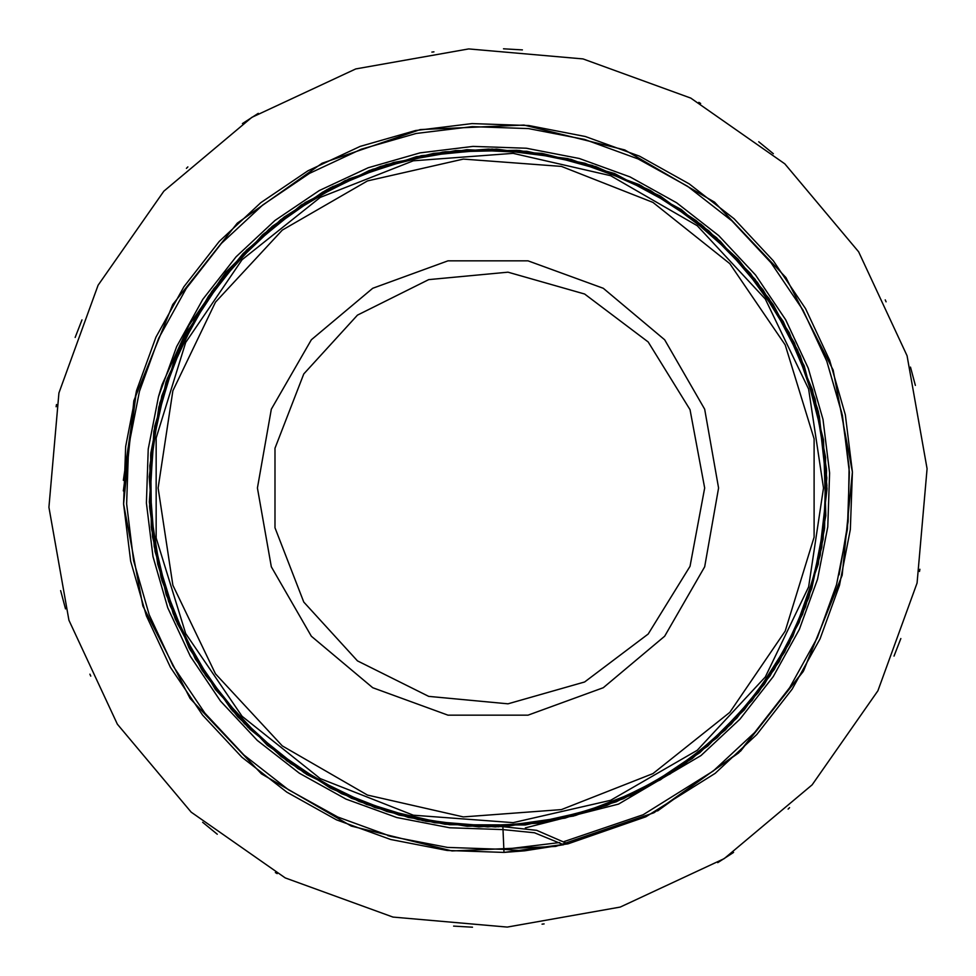 <?xml version="1.0" encoding="UTF-8"?>
<svg xmlns="http://www.w3.org/2000/svg" width="976" height="976" viewBox="0 0 976 976"><rect width="100%" height="100%" fill="white"/><g stroke="black" fill="none" stroke-linecap="round" stroke-linejoin="round"><path stroke-width="1.46" d="M524.637 850.877L503.897 849.388L504.019 852.365L524.637 850.877L563.677 844.789L504.019 852.365L447.179 850.425L390.644 839.482L336.537 819.779L286.798 792.195L241.95 757.217L202.642 715.127L170.446 667.389L146.412 615.832L130.699 561.163L123.635 504.006L130.699 561.163L146.412 615.832L170.446 667.389L202.642 715.127L241.95 757.217L286.798 792.195L336.537 819.779L390.644 839.482L447.179 850.425L504.019 852.365L447.179 850.425L390.644 839.482L336.537 819.779L286.798 792.195L241.95 757.217L202.642 715.127L170.446 667.389L146.412 615.832L130.699 561.176L123.635 504.019L142.911 606.023L190.137 698.474L261.495 773.858L351.214 826.099L452.01 850.938L555.71 846.375L653.944 812.788L738.722 752.874L803.187 671.512L842.117 575.279L852.365 471.981L833.089 369.977L785.863 277.526L714.505 202.142L624.786 149.901L523.99 125.062L420.29 129.625L322.056 163.212L237.278 223.126L172.813 304.488L133.883 400.721L123.635 504.019L125.648 446.471L136.518 390.644L155.928 337.184L183.805 286.798L219.258 241.426L260.873 202.642L307.989 170.8L360.168 146.412L415.52 130.552L471.981 123.635L528.821 125.575L585.356 136.518L639.463 156.221L689.202 183.805L734.05 218.783L773.358 260.873L805.554 308.611L829.588 360.168L845.301 414.824L852.365 471.981L850.352 529.529L839.482 585.356L820.072 638.816L792.195 689.202L756.742 734.574L715.127 773.358L645.88 816.778L567.898 843.862L536.702 830.295L502.896 826.648L503.018 829.637L449.729 827.819L396.72 817.559L345.98 799.076L299.351 773.224L257.298 740.418L220.442 700.963L190.259 656.189L167.726 607.865L152.988 556.613L146.363 503.018L148.254 449.07L158.441 396.72L176.644 346.59L202.776 299.351L236.033 256.81L275.037 220.442L319.225 190.588L368.135 167.726L420.046 152.854L472.982 146.363L526.271 148.181L579.28 158.441L630.02 176.924L676.649 202.776L718.702 235.582L755.558 275.037L785.741 319.811L808.274 368.135L823.012 419.387L829.637 472.982L827.746 526.93L817.559 579.28L799.356 629.41L773.224 676.649L739.967 719.19L700.963 755.558L618.503 804.078L525.393 827.916L618.503 804.078L700.963 755.558L739.967 719.19L773.224 676.649L799.356 629.41L817.559 579.28L827.746 526.93L829.637 472.982L823.012 419.387L808.274 368.135L785.741 319.811L755.558 275.037L718.702 235.582L676.649 202.776L630.02 176.924L579.28 158.441L526.271 148.181L472.982 146.363L420.046 152.854L368.135 167.726L319.225 190.588L275.037 220.442L236.033 256.81L202.776 299.351L176.644 346.59L158.441 396.72L148.254 449.07L146.363 503.018L152.988 556.613L167.726 607.865L190.259 656.189L220.442 700.963L257.298 740.418L299.351 773.224L345.98 799.076L396.72 817.559L449.729 827.819L503.018 829.637L449.729 827.819L396.72 817.559L345.98 799.076L299.351 773.224L257.298 740.418L220.442 700.963L190.259 656.189L167.726 607.865L152.988 556.613L146.363 503.018L148.254 449.07L158.441 396.72L176.644 346.59L202.776 299.351L236.033 256.81L275.037 220.442L319.225 190.588L368.135 167.726L420.046 152.854L472.982 146.363L526.271 148.181L579.28 158.441L630.02 176.924L676.649 202.776L718.702 235.582L755.558 275.037L785.741 319.811L808.274 368.135L823.012 419.387L829.637 472.982L827.746 526.93L817.559 579.28L799.356 629.41L773.224 676.649L739.967 719.19L700.963 755.558L618.503 804.078L525.393 827.916L618.503 804.078L700.963 755.558L739.967 719.19L773.224 676.649L799.356 629.41L817.559 579.28L827.746 526.93L829.637 472.982L823.012 419.387L808.274 368.135L785.741 319.811L755.558 275.037L718.702 235.582L676.649 202.776L630.02 176.924L579.28 158.441L526.271 148.181L472.982 146.363L420.046 152.854L368.135 167.726L319.225 190.588L275.037 220.442L236.033 256.81L202.776 299.351L176.644 346.59L158.441 396.72L148.254 449.07L146.363 503.018L152.988 556.613L167.726 607.865L190.259 656.189L220.442 700.963L257.298 740.418L299.351 773.224L345.98 799.076L396.72 817.559L449.729 827.819L503.018 829.637L449.729 827.819L396.72 817.559L345.98 799.076L299.351 773.224L257.298 740.418L220.442 700.963L190.259 656.189L167.726 607.865L152.988 556.613L146.363 503.018L148.254 449.07L158.441 396.72L176.644 346.59L202.776 299.351L236.033 256.81L275.037 220.442L319.225 190.588L368.135 167.726L420.046 152.854L472.982 146.363L526.271 148.181L579.28 158.441L630.02 176.924L676.649 202.776L718.702 235.582L755.558 275.037L785.741 319.811L808.274 368.135L823.012 419.387L829.637 472.982L827.746 526.93L817.559 579.28L799.356 629.41L773.224 676.649L739.967 719.19L700.963 755.558L618.503 804.078L525.393 827.916L618.503 804.078L700.963 755.558L739.967 719.19L773.224 676.649L799.356 629.41L817.559 579.28L827.746 526.93L829.637 472.982L823.012 419.387L808.274 368.135L785.741 319.811L755.558 275.037L718.702 235.582L676.649 202.776L630.02 176.924L579.28 158.441L526.271 148.181L472.982 146.363L420.046 152.854L368.135 167.726L319.225 190.588L275.037 220.442L236.033 256.81L202.776 299.351L176.644 346.59L158.441 396.72L148.254 449.07L146.363 503.018L152.988 556.613L167.726 607.865L190.259 656.189L220.442 700.963L257.298 740.418L299.351 773.224L345.98 799.076L396.72 817.559L449.729 827.819L503.018 829.637L449.729 827.819L396.72 817.559L345.98 799.076L299.351 773.224L257.298 740.418L220.442 700.963L190.259 656.189L167.726 607.865L152.988 556.613L146.363 503.018L148.254 449.07L158.441 396.72L176.644 346.59L202.776 299.351L236.033 256.81L275.037 220.442L319.225 190.588L368.135 167.726L420.046 152.854L472.982 146.363L526.271 148.181L579.28 158.441L630.02 176.924L676.649 202.776L718.702 235.582L755.558 275.037L785.741 319.811L808.274 368.135L823.012 419.387L829.637 472.982L827.746 526.93L817.559 579.28L799.356 629.41L773.224 676.649L739.967 719.19L700.963 755.558L618.503 804.078L525.393 827.916M564.177 841.617L643.172 814.765L713.273 771.028L754.533 732.561L789.706 687.555L817.351 637.584L836.603 584.563L847.375 529.187L849.388 472.103L842.373 415.422L826.782 361.218L802.955 310.087L771.028 262.727L732.037 220.991L687.555 186.294L638.231 158.942L584.563 139.397L528.492 128.539L472.103 126.612L416.118 133.48L361.218 149.218L309.465 173.399L262.727 204.972L221.467 243.439L186.294 288.445L158.649 338.416L139.397 391.437L128.625 446.813L126.612 503.897L133.627 560.578L149.218 614.782L173.045 665.913L204.972 713.273L243.963 755.009L288.445 789.706L337.769 817.058L391.437 836.603L447.508 847.461L503.897 849.388L559.712 842.556L503.897 849.388L447.508 847.461L391.437 836.603L337.769 817.058L288.445 789.706L243.963 755.009L204.972 713.273L173.045 665.913L149.218 614.782L133.627 560.578L126.612 503.897L128.625 446.813L139.397 391.437L158.649 338.416L186.294 288.445L221.467 243.439L262.727 204.972L309.465 173.399L361.218 149.218L416.118 133.48L472.103 126.612L528.492 128.539L584.563 139.397L638.231 158.942L687.555 186.294L732.037 220.991L771.028 262.727L802.955 310.087L826.782 361.218L842.373 415.422L849.388 472.103L847.375 529.187L836.603 584.563L817.351 637.584L789.706 687.555L754.533 732.561L713.273 771.028L643.172 814.765L564.177 841.617L643.172 814.765L713.273 771.028L754.533 732.561L789.706 687.555L817.351 637.584L836.603 584.563L847.375 529.187L849.388 472.103L842.373 415.422L826.782 361.218L802.955 310.087L771.028 262.727L732.037 220.991L687.555 186.294L638.231 158.942L584.563 139.397L528.492 128.539L472.103 126.612L416.118 133.48L361.218 149.218L309.465 173.399L262.727 204.972L221.467 243.439L186.294 288.445L158.649 338.416L139.397 391.437L128.625 446.813L126.612 503.897L133.627 560.578L149.218 614.782L173.045 665.913L204.972 713.273L243.963 755.009L288.445 789.706L337.769 817.058L391.437 836.603L447.508 847.461L503.897 849.388L559.712 842.556L503.897 849.388L447.508 847.461L391.437 836.603L337.769 817.058L288.445 789.706L243.963 755.009L204.972 713.273L173.045 665.913L149.218 614.782L133.627 560.578L126.612 503.897L128.625 446.813L139.397 391.437L158.649 338.416L186.294 288.445L221.467 243.439L262.727 204.972L309.465 173.399L361.218 149.218L416.118 133.48L472.103 126.612L528.492 128.539L584.563 139.397L638.231 158.942L687.555 186.294L732.037 220.991L771.028 262.727L802.955 310.087L826.782 361.218L842.373 415.422L849.388 472.103L847.375 529.187L836.603 584.563L817.351 637.584L789.706 687.555L754.533 732.561L713.273 771.028L643.172 814.765L564.177 841.617L643.172 814.765L713.273 771.028L754.533 732.561L789.706 687.555L817.351 637.584L836.603 584.563L847.375 529.187L849.388 472.103L842.373 415.422L826.782 361.218L802.955 310.087L771.028 262.727L732.037 220.991L687.555 186.294L638.231 158.942L584.563 139.397L528.492 128.539L472.103 126.612L416.118 133.48L361.218 149.218L309.465 173.399L262.727 204.972L221.467 243.439L186.294 288.445L158.649 338.416L139.397 391.437L128.625 446.813L126.612 503.897L133.627 560.578L149.218 614.782L173.045 665.913L204.972 713.273L243.963 755.009L288.445 789.706L337.769 817.058L391.437 836.603L447.508 847.461L503.897 849.388L559.712 842.556L503.897 849.388L447.508 847.461L391.437 836.603L337.769 817.058L288.445 789.706L243.963 755.009L204.972 713.273L173.045 665.913L149.218 614.782L133.627 560.578L126.612 503.897L128.625 446.813L139.397 391.437L158.649 338.416L186.294 288.445L221.467 243.439L262.727 204.972L309.465 173.399L361.218 149.218L416.118 133.48L472.103 126.612L528.492 128.539L584.563 139.397L638.231 158.942L687.555 186.294L732.037 220.991L771.028 262.727L802.955 310.087L826.782 361.218L842.373 415.422L849.388 472.103L847.375 529.187L836.603 584.563L817.351 637.584L789.706 687.555L754.533 732.561L713.273 771.028L643.172 814.765L564.177 841.617L643.172 814.765L713.273 771.028L754.533 732.561L789.706 687.555L817.351 637.584L836.603 584.563L847.375 529.187L849.388 472.103L842.373 415.422L826.782 361.218L802.955 310.087L771.028 262.727L732.037 220.991L687.555 186.294L638.231 158.942L584.563 139.397L528.492 128.539L472.103 126.612L416.118 133.48L361.218 149.218L309.465 173.399L262.727 204.972L221.467 243.439L186.294 288.445L158.649 338.416L139.397 391.437L128.625 446.813L126.612 503.897L133.627 560.578L149.218 614.782L173.045 665.913L204.972 713.273L243.963 755.009L288.445 789.706L337.769 817.058L391.437 836.603L447.508 847.461L503.897 849.388L503.018 829.637L534.445 832.796L563.677 844.789L504.019 852.365L447.179 850.425L390.644 839.482L336.537 819.779L286.798 792.195L241.95 757.217L202.642 715.127L170.446 667.389L146.412 615.832L130.699 561.176L123.635 504.031L130.699 561.176L146.412 615.832L170.446 667.389L202.642 715.127L241.95 757.217L286.798 792.195L336.537 819.779L390.644 839.482L447.179 850.425L504.019 852.365L563.677 844.789L504.019 852.365L447.179 850.425L390.644 839.482L336.537 819.779L286.798 792.195L241.95 757.217L202.642 715.127L170.446 667.389L146.412 615.832L130.699 561.163L123.635 504.006L130.699 561.163L146.412 615.832L170.446 667.389L202.642 715.127L241.95 757.217L286.798 792.195L336.537 819.779L390.644 839.482L447.179 850.425L504.019 852.365L567.898 843.862L645.88 816.778L715.127 773.358L756.742 734.574L792.195 689.202L820.072 638.816L839.482 585.356L850.352 529.529L852.365 471.981L845.301 414.824L829.588 360.168L805.554 308.611L773.358 260.873L734.05 218.783L689.202 183.805L639.463 156.221L585.356 136.518L528.821 125.575L471.981 123.635L415.52 130.552L360.168 146.412L307.989 170.8L260.873 202.642L219.258 241.426L183.805 286.798L155.928 337.184L136.518 390.644L125.648 446.471L123.635 504.006L125.648 446.471L136.518 390.644L155.928 337.184L183.805 286.798L219.258 241.426L260.873 202.642L307.989 170.8L360.168 146.412L415.52 130.552L471.981 123.635L528.821 125.575L585.356 136.518L639.463 156.221L689.202 183.805L734.05 218.783L773.358 260.873L805.554 308.611L829.588 360.168L845.301 414.824L852.365 471.981L850.352 529.529L839.482 585.356L820.072 638.816L792.195 689.202L756.742 734.574L715.127 773.358L645.88 816.778L567.898 843.862L645.88 816.778L715.127 773.358L756.742 734.574L792.195 689.202L820.072 638.816L839.482 585.356L850.352 529.529L852.365 471.981L845.301 414.824L829.588 360.168L805.554 308.611L773.358 260.873L734.05 218.783L689.202 183.805L639.463 156.221L585.356 136.518L528.821 125.575L471.981 123.635L415.52 130.552L360.168 146.412L307.989 170.8L260.873 202.642L219.258 241.426L183.805 286.798L155.928 337.184L136.518 390.644L125.648 446.459L123.635 504.006L125.648 446.471L136.518 390.644L155.928 337.184L183.805 286.798L219.258 241.426L260.873 202.642L307.989 170.8L360.168 146.412L415.52 130.552L471.981 123.635L528.821 125.575L585.356 136.518L639.463 156.221L689.202 183.805L734.05 218.783L773.358 260.873L805.554 308.611L829.588 360.168L845.301 414.824L852.365 471.981L850.352 529.529L839.482 585.356L820.072 638.816L792.195 689.202L756.742 734.574L715.127 773.358L645.88 816.778L567.898 843.862L645.88 816.778L715.127 773.358L756.742 734.574L792.195 689.202L820.072 638.816L839.482 585.356L850.352 529.529L852.365 471.981L845.301 414.824L829.588 360.168L805.554 308.611L773.358 260.873L734.05 218.783L689.202 183.805L639.463 156.221L585.356 136.518L528.821 125.575L471.981 123.635L415.52 130.552L360.168 146.412L307.989 170.8L260.873 202.642L219.258 241.426L183.805 286.798L155.928 337.184L136.518 390.644L125.648 446.471L123.635 504.031L125.648 446.471L136.518 390.644L155.928 337.184L183.805 286.798L219.258 241.426L260.873 202.642L307.989 170.8L360.168 146.412L415.52 130.552L471.981 123.635L528.821 125.575L585.356 136.518L639.463 156.221L689.202 183.805L734.05 218.783L773.358 260.873L805.554 308.611L829.588 360.168L845.301 414.824L852.365 471.981L850.352 529.529L839.482 585.356L820.072 638.816L792.195 689.202L756.742 734.574L715.127 773.358L645.88 816.778L567.898 843.862L645.88 816.778L715.127 773.358L756.742 734.574L792.195 689.202L820.072 638.816L839.482 585.356L850.352 529.529L852.365 471.981L845.301 414.824L829.588 360.168L805.554 308.611L773.358 260.873L734.05 218.783L689.202 183.805L639.463 156.221L585.356 136.518L528.821 125.575L471.981 123.635M123.635 504.006L125.648 446.471L136.518 390.644L155.928 337.184L183.805 286.798L219.258 241.426L260.873 202.642L307.989 170.8L360.168 146.412L415.52 130.552L471.981 123.635L528.821 125.575L585.356 136.518L639.463 156.221L689.202 183.805L734.05 218.783L773.358 260.873L805.554 308.611L829.588 360.168L845.301 414.824L852.365 471.981L850.352 529.529L839.482 585.356L820.072 638.816L792.195 689.202L756.742 734.574L715.127 773.358L645.88 816.778L567.898 843.862L645.88 816.778L715.127 773.358L756.742 734.574L792.195 689.202L820.072 638.816L839.482 585.356L850.352 529.529L852.365 471.981L845.301 414.824L829.588 360.168L805.554 308.611L773.358 260.873L734.05 218.783L689.202 183.805L639.463 156.221L585.356 136.518L528.821 125.575L471.981 123.635L415.52 130.552L360.168 146.412L307.989 170.8L260.873 202.642L219.258 241.426L183.805 286.798L155.928 337.184L136.518 390.644L125.648 446.471L123.635 504.019L125.648 446.471L136.518 390.644L155.928 337.184L183.805 286.798L219.258 241.426L260.873 202.642M123.293 490.891L136.518 390.644L155.928 337.184L183.805 286.798L219.258 241.426L260.873 202.642L307.989 170.8L360.168 146.412L415.52 130.552L471.981 123.635L528.821 125.575L585.356 136.518L639.463 156.221L689.202 183.805L734.05 218.783L773.358 260.873L805.554 308.611L829.588 360.168L845.301 414.824L852.365 471.981L850.352 529.529L839.482 585.356M123.366 480.326L136.518 390.644L155.928 337.184L183.805 286.798L219.258 241.426L260.873 202.642L307.989 170.8L360.168 146.412L415.52 130.552L471.981 123.635L528.821 125.575L585.356 136.518L639.463 156.221L689.202 183.805L734.05 218.783L773.358 260.873L805.554 308.611L829.588 360.168L845.301 414.824L852.365 471.981L850.352 529.529L839.482 585.356L820.072 638.816L792.195 689.202L756.742 734.574L715.127 773.358L645.88 816.778L567.898 843.862M657.58 810.897L740.625 751.056L803.773 670.5L842.056 575.559M123.635 504.031L125.648 446.471L136.518 390.644L155.928 337.184L183.805 286.798L219.258 241.426L260.873 202.642L307.989 170.8L360.168 146.412L415.52 130.552L471.981 123.635L528.821 125.575L585.356 136.518L639.463 156.221L689.202 183.805L734.05 218.783L773.358 260.873L805.554 308.611L829.588 360.168M48.946 507.313L68.906 620.285L117.425 724.241L191.198 812.105L285.199 877.888L393.011 917.086L507.313 927.054L620.285 907.094L724.241 858.575L812.105 784.802L877.888 690.801L917.086 582.989L927.054 468.687L907.094 355.715L858.575 251.759L784.802 163.895L690.801 98.112L582.989 58.914L468.687 48.946L355.715 68.906L251.759 117.425L163.895 191.198L98.112 285.199L58.914 393.011L48.946 507.313M60.683 590.651L65.502 608.951M89.902 674.16L90.805 676.087M202.63 822.219L217.282 834.187M275.354 872.605L277.221 873.63M453.584 926.126L472.469 927.2M542.022 924.138L544.132 923.869M717.677 862.686L733.586 852.451M788.059 809.092L789.621 807.628M894.04 656.128L900.909 638.487M919.49 571.399L919.892 569.301M915.317 385.349L910.498 367.049M886.098 301.84L885.195 299.913M773.37 153.781L758.718 141.813M700.646 103.395L698.779 102.37M522.416 49.874L503.531 48.8M433.978 51.862L431.868 52.131M258.323 113.314L242.414 123.549M187.941 166.908L186.379 168.372M81.96 319.872L75.091 337.513M56.51 404.601L56.108 406.699M333.365 186.343L326.435 190.003L272.267 226.359L226.103 271.889L188.905 325.508L161.979 384.788L158.441 396.72L148.254 449.07L146.363 503.018L152.988 556.613L167.726 607.865L190.259 656.189L220.442 700.963L257.298 740.418L299.351 773.224L345.98 799.076L396.72 817.559L449.729 827.819L503.018 829.637M158.173 488L172.825 585.222L215.489 673.794L282.357 745.871L367.501 795.025L463.356 816.9L561.395 809.555L652.907 773.639L729.78 712.334L785.155 631.106L814.143 537.154L814.143 438.846L785.155 344.894L729.78 263.666L652.907 202.361L561.395 166.445L463.356 159.1L367.501 180.975L282.357 230.129L215.489 302.206L172.825 390.778L158.173 488M257.383 488L271.291 566.873L311.344 636.242L372.698 687.714L447.96 715.115L528.04 715.115L603.302 687.714L664.656 636.242L704.709 566.873L718.617 488L704.709 409.127L664.656 339.758L603.302 288.286L528.04 260.885L447.96 260.885L372.698 288.286L311.344 339.758L271.291 409.127L257.383 488M823.561 488L808.665 586.905L765.257 677.027L697.218 750.361L610.598 800.369L513.071 822.634L413.324 815.155L320.213 778.604L242.011 716.238L185.66 633.595L156.184 538.008L156.184 437.992L185.66 342.405L242.011 259.762L320.213 197.396L413.324 160.845L513.071 153.366L610.598 175.631L697.218 225.639L765.257 298.973L808.665 389.095L823.561 488M704.696 488L690.056 566.275L648.137 633.985L584.587 681.98L507.996 703.769L428.696 696.425L357.411 660.923L303.768 602.07L275 527.821L275 448.179L303.768 373.93L357.411 315.077L428.696 279.575L507.996 272.231L584.587 294.02L648.137 342.015L690.056 409.725L704.696 488M391.437 836.603L387.679 835.541M559.712 842.556L503.897 849.388L447.508 847.461L391.437 836.603L337.769 817.058L288.445 789.706L243.963 755.009L204.972 713.273L173.045 665.913L149.218 614.782L133.627 560.578L126.612 503.897L128.625 446.813L139.397 391.437L158.649 338.416L186.294 288.445L221.467 243.439L262.727 204.972L309.465 173.399L361.218 149.218L416.118 133.48L472.103 126.612L528.492 128.539L584.563 139.397L638.231 158.942L687.555 186.294L732.037 220.991L771.028 262.727L802.955 310.087L826.782 361.218L841.861 412.933L849.12 466.979L848.168 521.562L839.153 574.852M326.435 190.003L269.303 228.982L220.332 280.039L182.854 340.404L158.82 407.041L149.194 476.825L154.147 546.706L173.228 613.782L205.546 675.404L249.758 729.121L304.134 772.785L366.598 804.505L434.637 822.756L505.373 826.526L575.572 815.46L641.635 790.182L699.768 752.691L752.179 700.426L792.829 636.23L818.291 564.262L826.989 488.744L818.742 413.69L794.293 342.783L755.107 279.295L703.135 226.042L640.805 185.428L570.911 159.32L496.601 149.121L421.376 155.623L348.993 178.84L283.357 217.794L228.274 270.157L187.197 331.73L161.723 396.049L149.767 465.784L152.561 536.8L170.019 605.462L201.166 668.67L244.439 723.765L297.863 768.624L359.168 801.54L425.914 821.243L495.442 826.904L564.958 818.132L631.545 795.098L692.24 758.535L744.151 709.991L784.68 652.005L811.788 588.357L825.855 515.694L823.512 439.761L804.224 365.915L769.1 298.522L720.19 241.023L660.203 196.017L592.164 165.432L519.293 150.475L444.922 151.78L372.417 169.336L305.183 202.544L246.538 250.076L199.616 309.856L167.079 378.895L150.804 453.108L151.292 527.113L166.225 594.677L195.407 659.142L237.534 716.408L290.482 763.5L351.714 798.38L418.448 819.767L487.829 826.977L557.064 819.864L623.396 798.758L684.152 764.464L736.807 718.238L779.031 661.813L808.799 597.495L824.574 528.187L825.611 457.427L812.361 389.522L783.277 321.482L738.759 259.933L681.394 209.608L614.538 173.508L541.814 153.317L466.918 149.682L393.438 162.48L324.715 190.942L263.862 233.703L213.671 288.884L176.607 354.044L154.684 426.268L149.316 502.067L161.064 577.463L189.161 648.04L231.019 709.064L281.259 756.644L341.551 793.695L408.541 817.534L478.801 826.867L549.073 821.438L616.332 801.747L677.844 768.82L731.207 724.119L774.31 669.463L805.407 607.011L823.097 539.191L826.44 468.797L815.033 398.842L789.242 332.584L750.422 273.402L701.378 224.602L639.146 184.574L567.788 158.563L492.087 149.047L416.496 156.636L344.955 180.67L280.905 219.637L227.237 271.426L186.282 333.499L159.857 403.015L149.206 476.825L155.025 551.562L177.339 623.664L215.367 689.434L267.339 745.298L330.144 787.998L399.001 815.082L467.272 826.355L537.996 823.256L606.828 805.456L670.268 773.822L725.436 729.95L770.113 675.941L802.614 614.197L821.755 547.268L826.818 477.837L817.571 408.663L794.208 342.588L757.522 282.406L708.857 230.861L650.358 190.442L585.027 163.187L517.048 150.267L443.08 152L369.416 170.458L301.401 205.009L243.061 253.662L197.286 313.65L166.091 381.811L150.658 454.767L151.524 529.126L168.592 601.509L201.141 668.597L247.843 727.242L306.708 774.444L375.052 807.603L449.387 824.757L525.344 824.927L597.544 808.787L660.41 779.873L717.25 737.673L764.306 684.359L799.112 622.603L820.23 555.356L826.977 485.584L819.291 416.227L797.636 350.055L762.927 289.713L716.494 237.607L660.118 195.956L595.994 166.676L526.808 151.256L455.694 150.572L386.313 164.615L322.763 192.016L262.483 234.899L211.829 291.482L174.863 358.204L153.805 431.185L149.523 506.52L161.87 580.452L189.978 649.528L232.373 710.613L287.066 760.999L351.616 798.331L423.145 820.718L498.346 826.831L573.534 816.009L644.709 788.559L707.71 746.152L758.474 692.338L789.328 643.318L811.727 588.333L824.317 529.895L826.526 470.31L818.364 411.701L800.308 355.935L773.175 304.622L738.039 259.128L696.132 220.552L648.808 189.747L597.471 167.335L543.559 153.696L488.5 149.035L433.686 153.33L380.494 166.384L330.193 187.819L284.016 217.099L243.097 253.516L208.486 296.228L181.121 344.223L161.784 396.366L151.146 451.351L149.694 507.801L157.709 564.201L175.253 618.93L202.13 670.366L237.802 716.848L281.417 756.79L331.706 788.742L386.96 811.495L444.946 824.232L502.896 826.648"/></g></svg>
